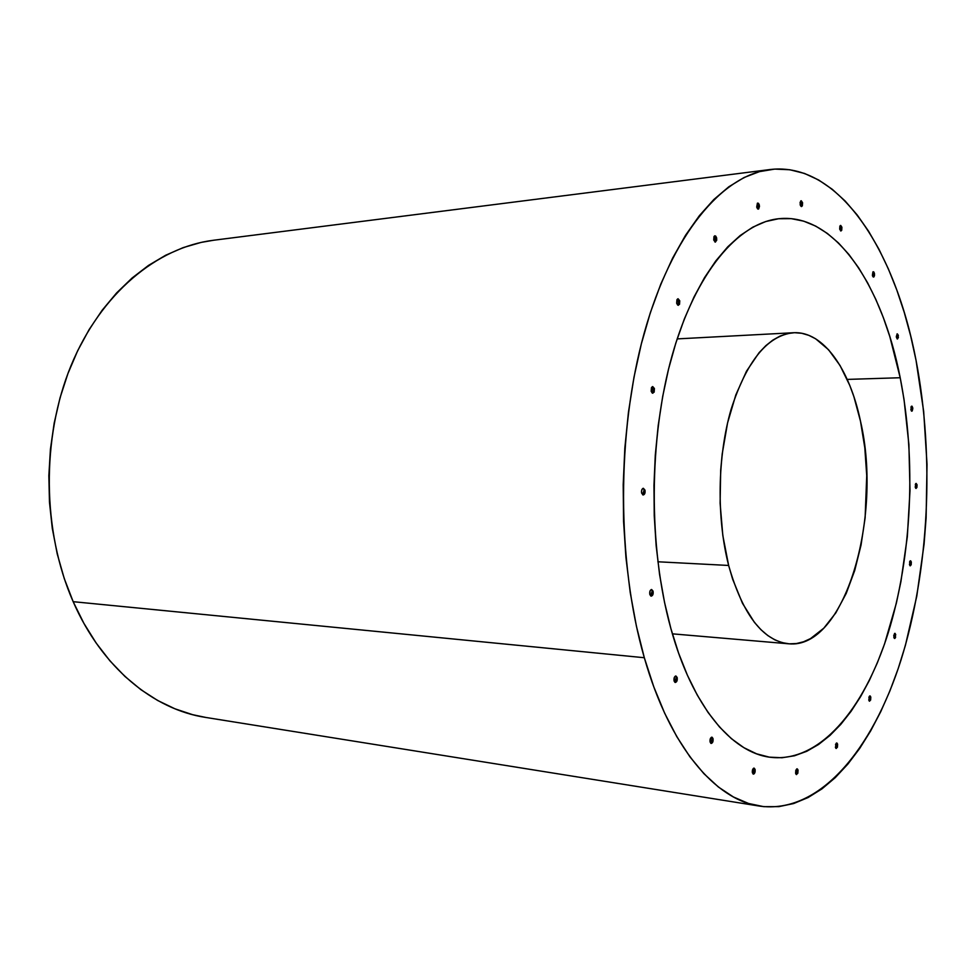 <?xml version="1.0" encoding="UTF-8"?>
<svg xmlns="http://www.w3.org/2000/svg" width="976" height="976" viewBox="0 0 976 976"><rect width="100%" height="100%" fill="white"/><g stroke="black" fill="none" stroke-linecap="round" stroke-linejoin="round"><path stroke-width="1.46" d="M213.61 240.242L201.141 242.402L183.256 247.587L165.639 255.261L148.511 265.411L132.077 278.014L116.571 292.971L102.199 310.185L89.17 329.498L77.69 350.701L67.93 373.564L60.048 397.805L54.18 423.12L50.435 449.192L48.849 475.666L49.471 502.176L52.289 528.382L57.23 553.917L64.233 578.451L73.163 601.68L644.319 657.726C616.747 562.444 616.564 432.014 644.209 333.072C671.927 233.947 722.35 175.229 769.93 169.543C838.835 161.235 895.199 250.198 916.061 360.4L910.669 335.915L904.24 312.381L896.785 289.945L888.331 268.815L878.912 249.148L868.542 231.166L857.27 215.062L845.167 201.032L832.272 189.295L818.693 180.023L804.505 173.447L789.816 169.751L774.749 169.092L759.45 171.642L744.09 177.51L728.816 186.794L713.822 199.531L699.328 215.733L685.518 235.314L672.598 258.164L660.801 284.077L650.309 312.796L641.317 343.979L633.985 377.248L628.459 412.128L624.835 448.13L623.2 484.73L623.566 521.367L625.933 557.503L630.24 592.603L636.413 626.165L644.319 657.726L73.163 601.68C101.87 667.657 153.683 709.589 205.704 717.433L759.633 806.115C715.481 799.808 669.804 747.177 644.319 657.726L653.81 686.884L664.705 713.297L676.819 736.685L689.959 756.864L703.891 773.663L718.434 787.046L733.391 796.965L748.555 803.48L763.757 806.664L778.848 806.64L793.659 803.541L808.079 797.551L821.987 788.852L835.273 777.628L847.863 764.098L859.673 748.458L870.665 730.902L880.767 711.626L889.941 690.837L898.152 668.719L905.386 645.441L916.793 596.129L924.065 544.254L926.114 517.731L927.029 464.344L923.674 411.482L916.061 360.4C934.63 457.378 929.213 569.984 900.897 660.374C872.434 749.849 819.279 814.362 759.633 806.115M900.201 377.736L847.217 379.408L900.201 377.736C916.391 459.964 911.999 556.479 888.075 633.302C864.028 709.491 819.45 763.122 770.284 757.278C731.768 752.679 692.265 706.343 670.902 628.642C648.271 547.573 648.723 438.2 672.196 355.252C695.742 272.194 738.381 222.687 778.994 218.697C835.053 212.927 882.206 285.175 900.201 377.736L904.032 399.489L908.9 444.556L909.998 490.696L907.326 536.763L900.921 581.598L896.346 603.192L884.549 643.953L877.351 662.814L869.348 680.443L860.564 696.681L851.035 711.382L840.824 724.351L829.99 735.428L818.596 744.468L806.737 751.3L794.488 755.778L781.959 757.754L769.259 757.132L756.522 753.801L743.883 747.677L731.488 738.734L719.483 726.961L708.027 712.407L697.291 695.132L687.421 675.282L678.576 653.042L670.902 628.642L664.534 602.351L659.581 574.498L656.128 545.45L654.237 515.609L653.957 485.365L655.286 455.17L658.214 425.426L662.667 396.549L668.584 368.94L675.856 342.954L684.371 318.896L693.973 297.058L704.513 277.648L715.835 260.86L727.779 246.794L740.174 235.545L752.862 227.127L765.696 221.552L778.531 218.746L791.231 218.648L803.675 221.149L815.753 226.127L827.38 233.447L838.445 242.939L848.888 254.455L858.636 267.827L867.652 282.894L875.875 299.473L883.268 317.407L889.807 336.549L900.201 377.736M840.36 225.773L841.068 227.335L841.91 227.249L840.983 230.983L839.689 229.165L840.629 225.432L841.91 227.249L841.068 227.335L840.214 225.651M872.971 272.023L874.447 273.426L874.508 275.464L873.923 276.879L872.654 276.245L873.288 271.731L874.447 273.426L872.886 271.938L873.801 271.95L874.447 273.426L873.544 277.062L872.385 275.378L872.922 271.914M896.419 337.44L897.322 333.841L898.371 335.402L896.92 334.048L897.664 336.427L897.054 338.831L897.566 335.439L898.371 335.402L897.469 339.001L896.31 336.452L897.334 333.841L898.42 337.379L897.456 339.001L896.419 337.44M911.425 411.042L910.986 406.968L912.121 406.284L912.816 408.541L912.231 410.945L911.425 411.042L911.913 407.602L912.706 407.59L911.779 411.189L910.828 409.749L911.755 406.138L912.706 407.59L911.352 406.333L912.011 408.554L911.425 410.957M915.695 488.244L916.257 484.767L917.062 484.779L916.086 488.451L915.195 487.097L916.159 483.425L917.062 484.779L915.756 483.62L915.781 488.146M909.9 565.629L910.535 562.03L911.328 562.066L910.291 565.836L909.449 564.567L910.474 560.797L911.328 562.066L910.071 560.968L910.047 565.47M893.784 637.267L894.907 633.339L895.736 634.559L894.492 633.497L894.98 636.437L894.211 638.255L894.931 634.498L895.736 634.559L894.614 638.475L893.735 635.315L895.114 633.4L895.565 637.401L894.821 638.45L893.784 637.267M800.918 201.141L801.699 202.788L802.565 202.703L801.564 206.558L800.137 204.631L801.125 200.763L802.565 202.703L801.699 202.788L800.71 200.971M757.62 203.447L759.499 206.241L758.681 208.949L757.559 208.827L756.705 207.107L757.779 203.057L759.352 205.07L758.462 205.167L757.352 203.252L758.511 203.35L759.352 205.07L758.279 209.12L756.705 207.107L757.388 203.228M714.786 236.155L715.713 237.924L716.616 237.839L715.42 242.097L713.737 240.047L714.932 235.789L716.616 237.839L715.713 237.924L714.493 235.96M677.856 299.095L678.845 300.864L679.76 300.803L678.405 305.293L676.673 303.268L678.039 298.778L679.76 300.803L678.845 300.864L677.576 298.937M652.444 386.825L653.481 388.546L654.42 388.521L652.871 393.23L651.187 391.303L652.724 386.594L654.42 388.521L653.481 388.546L652.249 386.716M643.574 489.074L644.953 490.098C645.356 492.843 644.794 494.466 643.245 494.978L641.671 493.197C641.256 490.452 641.818 488.83 643.367 488.305L644.953 490.098L642.891 488.415M651.7 590.126L653.054 591.151C653.456 593.969 652.846 595.628 651.248 596.141L649.833 594.518C649.43 591.7 650.028 590.041 651.639 589.528L653.054 591.151L651.163 589.614M675.831 676.466L677.161 677.466C677.527 680.296 676.917 681.968 675.319 682.468L674.074 681.004C673.708 678.174 674.318 676.502 675.917 675.99L677.161 677.466L675.441 676.063M710.772 743.261L712.102 738.417L713.005 738.539C713.334 741.321 712.748 742.956 711.211 743.456L710.125 742.114C709.784 739.332 710.369 737.685 711.907 737.185L713.005 738.539L711.431 737.258L712.26 739.54L711.37 742.785M753.838 768.417L755.07 769.356L754.851 772.699L753.838 774.041L752.423 772.858C752.118 770.174 752.667 768.588 754.082 768.1L755.07 769.356C755.375 772.04 754.826 773.626 753.399 774.114L752.276 771.784L753.655 768.173M796.855 769.137L798.039 770.027L796.514 774.578L795.611 773.382L797.136 768.832L798.039 770.027L796.684 768.929M836.481 743.309L837.615 744.163L836.237 748.494L835.395 747.323L836.761 742.992L837.615 744.163L836.334 743.102M869.714 696.278L870.812 697.096L869.567 701.207L868.738 700.024L869.982 695.912L870.812 697.096L869.555 696.047M840.543 230.848L841.068 227.335L840.885 230.324M873.117 276.916L873.63 273.487L873.459 276.379M801.125 206.448L801.699 202.788L801.491 205.912M757.815 209.023L758.462 205.167L758.254 208.437M714.944 242.011L715.713 237.924L715.481 241.34M677.93 305.195L678.845 300.864L678.064 305.11M652.407 393.133L653.481 388.546L652.663 392.95M642.781 494.869L644.014 490.086L643.184 494.576M650.785 595.994L652.127 591.09L651.309 595.616M674.867 682.297L676.246 677.368L675.465 681.846M752.972 773.907L754.192 769.222L753.509 773.419M796.099 774.358L797.172 769.905L796.562 773.919M835.834 748.275L836.774 744.054L836.212 747.897M869.982 697.01L869.177 700.988L869.982 697.01M769.759 169.568L213.427 240.267C157.38 247.245 101.016 293.105 71.053 365.573C41.236 437.992 42.175 531.273 73.163 601.68L83.887 623.322L96.221 643.123L109.971 660.886L124.94 676.441L140.91 689.678L157.673 700.487L175.009 708.832L192.699 714.7L205.875 717.458M841.91 227.249L841.727 230.251L840.873 230.983L839.689 229.165L839.872 226.164L840.726 225.432L841.91 227.249M917.062 484.779L916.891 487.549L915.781 488.329L915.354 484.328L916.061 483.437L917.062 484.779M911.328 562.066L911.169 564.86L910.047 565.751L909.608 561.773L910.73 560.883L911.328 562.066M802.565 202.703L802.357 205.826L801.43 206.558L800.454 205.607L800.076 202.41L801.272 200.763L802.565 202.703M716.616 237.839L716.701 240.255L715.286 242.097L713.737 240.047L713.968 236.631L715.701 236.07L716.616 237.839M679.76 300.803L679.516 304.341L677.673 305.037L676.673 303.268L676.929 299.717L678.113 298.778L679.76 300.803M654.42 388.521L654.152 392.157L652.224 393.023L651.187 391.303L651.443 387.655L652.688 386.594L654.42 388.521M644.953 490.098L644.685 493.783L642.72 494.832L641.476 491.953L641.927 489.501L643.184 488.317L644.953 490.098M653.054 591.151L652.798 594.823L650.87 596.043L649.833 594.518L650.089 590.846L651.321 589.553L653.054 591.151M677.161 677.466L676.917 681.065L675.063 682.407L674.074 681.004L674.331 677.393L675.514 676.039L677.161 677.466M713.005 738.539L712.761 742.016L711.04 743.419L709.955 740.991L710.357 738.625L712.077 737.234L713.005 738.539M798.039 770.027L797.831 773.224L796.392 774.541L795.611 773.382L795.818 770.174L797.27 768.856L798.039 770.027M837.615 744.163L837.432 747.226L836.103 748.458L835.578 744.261L836.908 743.029L837.615 744.163M870.812 697.096L870.629 700.036L869.396 701.158L868.921 697.071L870.153 695.961L870.812 697.096M728.645 565.458L657.861 561.773L728.645 565.458L732.634 579.171L742.492 603.327L754.387 622.322L760.926 629.679L767.758 635.522L774.798 639.841L781.971 642.598L789.194 643.831L796.416 643.55L803.541 641.781L810.531 638.585L823.817 628.166L835.822 612.879L846.216 593.408L854.695 570.545L861.039 545.096L865.114 517.902L866.737 475.678L864.809 447.825L860.49 421.193C883.036 517.268 844.704 649.894 788.474 643.782C762.585 640.537 742.638 614.429 728.645 565.458C716.469 518.171 717.421 456.426 731.061 409.469C746.689 361.022 767.502 335.439 793.5 332.731C823.171 330.937 849.62 368.879 860.49 421.193L853.89 396.659L849.779 385.422L840.068 365.549L828.587 349.774L815.68 338.818L808.811 335.341L801.747 333.28L794.549 332.694L787.29 333.621L780.031 336.086L772.846 340.099L765.831 345.663L759.047 352.726L746.494 371.209L735.819 394.914L727.571 422.925L722.191 454.023L720.678 470.273L720.105 503.226L722.813 535.458L728.645 565.458M788.474 643.782L672.391 633.839M793.5 332.731L677.161 338.904"/></g></svg>
